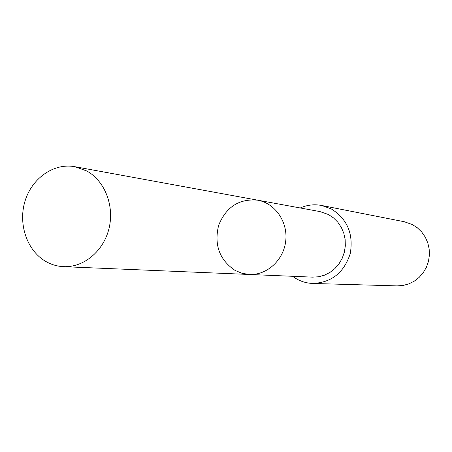 <?xml version="1.0" encoding="UTF-8"?>
<svg xmlns="http://www.w3.org/2000/svg" width="452" height="452" viewBox="0 0 452 452"><rect width="100%" height="100%" fill="white"/><g stroke="black" fill="none" stroke-linecap="round" stroke-linejoin="round"><path stroke-width="0.68" d="M257.708 200.179L319.948 211.576L328.384 214.497L333.469 217.864L337.842 222.231L341.328 227.424L343.797 233.26L345.142 239.509L345.322 245.933L344.322 252.289L342.187 258.341L338.989 263.844L334.859 268.601L329.96 272.426L324.474 275.183L318.615 276.771L312.603 277.138L249.385 274.477C266.962 275.358 283.692 260.086 285.737 240.933C287.986 221.808 275.048 203.208 257.708 200.179C239.148 198.53 226.119 206.92 218.632 225.35C213.96 244.752 219.412 259.764 234.989 270.381L241.961 273.279L249.385 274.477C266.962 275.358 283.692 260.086 285.737 240.933C287.986 221.808 275.048 203.208 257.708 200.179L74.834 166.686L86.767 170.975C104.802 180.834 114.599 205.829 109.017 228.475C103.564 251.159 83.733 267.624 63.636 266.669C57.15 266.364 51.07 264.544 45.392 261.211C26.792 250.272 17.961 223.683 25.08 200.92C32.035 178.094 53.895 162.793 74.834 166.686M300.258 207.971C307.151 204.92 314.27 204.084 321.609 205.462L331.147 208.83C347.266 218.898 353.633 233.82 350.249 253.595C344.079 272.618 331.615 282.573 312.869 283.46C305.405 283.184 298.648 280.794 292.602 276.296M321.609 205.462L404.274 221.734L412.314 224.542L417.399 227.836L421.778 232.096L425.287 237.159L427.778 242.843L429.168 248.928L429.4 255.188L428.462 261.386L426.383 267.29L423.253 272.675L419.19 277.342L414.348 281.11L408.913 283.85L403.088 285.461L397.088 285.89L312.869 283.46M249.385 274.477L63.636 266.669"/></g></svg>
